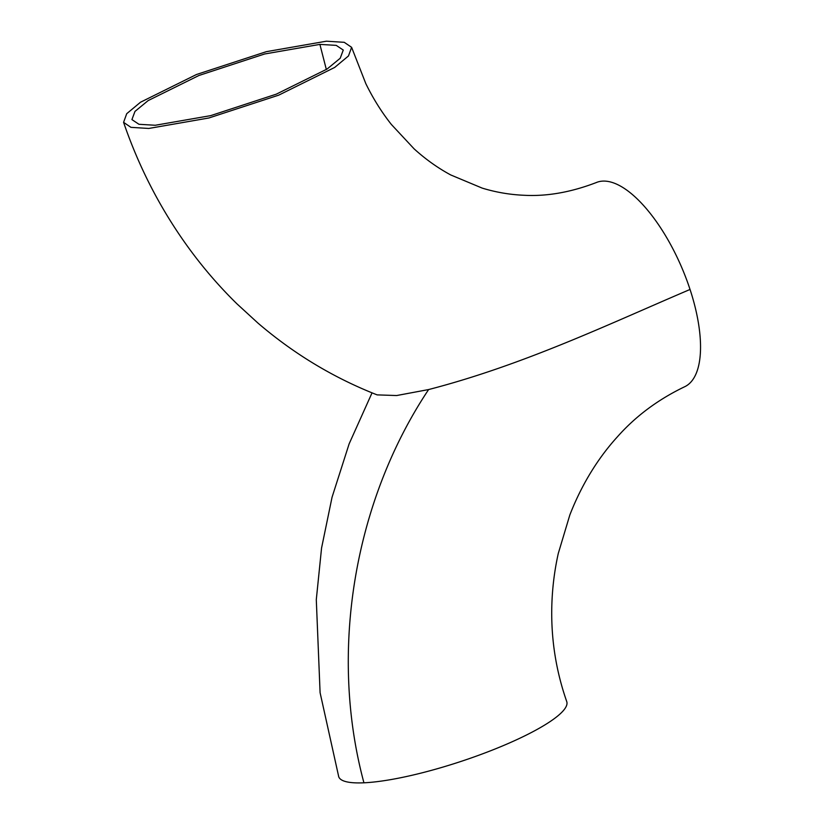 <?xml version="1.0" encoding="UTF-8"?>
<svg xmlns="http://www.w3.org/2000/svg" width="824" height="824" viewBox="0 0 824 824"><rect width="100%" height="100%" fill="white"/><g stroke="black" fill="none" stroke-linecap="round" stroke-linejoin="round"><path stroke-width="1.24" d="M155.293 125.258L138.968 124.29L131.922 119.593L134.982 111.405L148.155 100.58L198.945 75.478L264.648 53.982L319.897 44.393L336.233 45.371L343.268 50.058L340.209 58.246L327.046 69.061L276.339 94.142L210.666 115.638L155.293 125.258M326.397 41.2L344.236 42.312L351.611 47.318L348.48 55.95L334.688 67.434L278.718 95.151L208.874 117.987L148.794 128.451L130.944 127.349L123.579 122.343L126.711 113.702L140.502 102.228L196.472 74.51L266.317 51.675L326.397 41.2M123.579 122.343C138.453 165.706 158.867 205.784 184.833 242.575C200.448 264.689 217.824 285.104 236.952 303.84L257.902 323.039C293.869 353.877 333.607 377.825 377.135 394.881L396.653 395.541L428.614 389.556C523.868 364.898 609.441 323.811 689.822 289.554L690.038 289.461A111.25 45.083 -113.3 0 0 596.916 182.3A111.25 45.083 -113.3 0 0 596.442 182.485M566.654 701.379A120.036 23.721 161.8 0 1 566.758 701.657C556.066 671.055 551.081 639.589 551.781 607.247C552.193 589.078 554.346 571.166 558.27 553.491L569.847 514.938C582.805 481.638 600.181 455.693 617.475 436.741C635.819 416.038 658.366 399.3 685.094 386.538A111.25 45.083 -113.3 0 0 690.049 289.461M566.758 701.657A120.036 23.721 161.8 0 1 494.421 749.263A120.036 23.721 161.8 0 1 363.94 782.8A120.036 23.721 161.8 0 1 338.705 776.692A120.036 23.721 161.8 0 1 338.602 776.352M319.897 44.393L326.345 69.525M363.93 782.8C328.58 651.413 354.372 500.889 428.614 389.556M596.926 182.31C571.3 192.229 546.961 196.545 523.909 195.267C509.778 194.66 495.873 192.28 482.195 188.109L450.728 174.946C437.843 167.993 425.648 159.31 414.132 148.876L391.369 124.465C381.646 112.167 373.128 98.561 365.815 83.626L351.611 47.318M338.716 776.682L320.093 692.696L316.292 599.645L321.566 548.022L332.051 497.233L349.149 443.817L372.036 392.863"/></g></svg>
